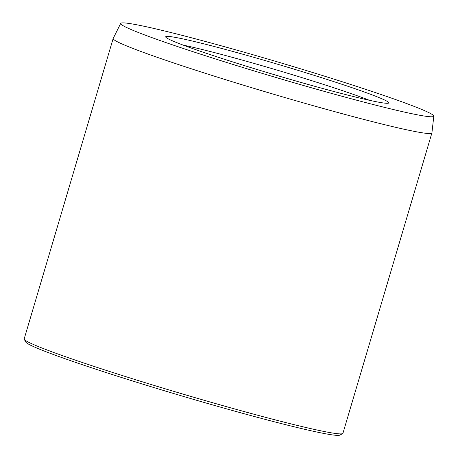 <?xml version="1.0" encoding="UTF-8"?>
<svg xmlns="http://www.w3.org/2000/svg" width="458" height="458" viewBox="0 0 458 458"><rect width="100%" height="100%" fill="white"/><g stroke="black" fill="none" stroke-linecap="round" stroke-linejoin="round"><path stroke-width="0.69" d="M430.835 113.664A163.288 7.694 16.5 0 0 263.694 57.84A163.288 7.694 16.5 0 0 120.7 23.398A163.288 7.694 16.5 0 0 123.643 26.003A163.288 7.694 16.5 0 0 292.084 82.205A163.288 7.694 16.5 0 0 433.818 116.143A163.288 7.694 16.5 0 0 430.835 113.664M433.818 116.143L431.911 132.894A166.22 7.832 -163.5 0 1 431.9 132.963A166.22 7.832 -163.5 0 1 286.971 98.155A166.22 7.832 -163.5 0 1 116.172 41.134A166.22 7.832 -163.5 0 1 113.155 38.546A166.22 7.832 -163.5 0 1 113.178 38.483L120.7 23.398M342.647 433.611L339.899 435.1A163.998 7.723 -163.5 0 1 193.488 399.382A163.998 7.723 -163.5 0 1 28.659 344.204A163.998 7.723 -163.5 0 1 25.751 342.046L24.257 339.298A166.22 7.832 16.5 0 0 27.205 341.485A166.22 7.832 16.5 0 0 194.255 397.412A166.22 7.832 16.5 0 0 342.647 433.611A166.22 7.832 16.5 0 0 342.928 433.308L431.9 132.963M113.155 38.546L24.182 338.891A166.22 7.832 16.5 0 0 24.257 339.298M386.689 101.063A116.355 5.479 -163.5 0 1 388.602 103.09A116.355 5.479 -163.5 0 1 284.727 77.751A116.355 5.479 -163.5 0 1 167.794 38.604A116.355 5.479 -163.5 0 1 165.733 37.069A116.355 5.479 -163.5 0 1 264.506 60.393A116.355 5.479 -163.5 0 1 386.689 101.063M369.486 100.308A110.813 5.221 16.5 0 0 277.153 70.131A110.813 5.221 16.5 0 0 183.28 45.147"/></g></svg>
